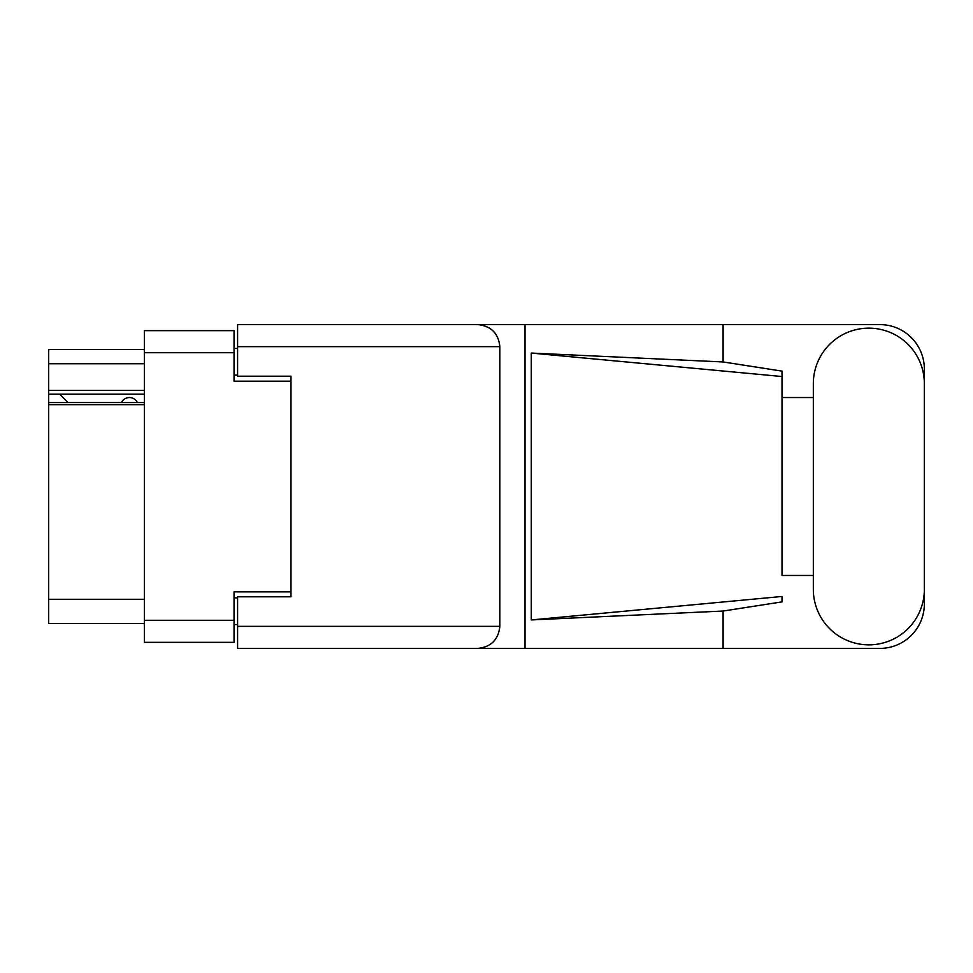 <?xml version="1.0" encoding="UTF-8"?>
<svg xmlns="http://www.w3.org/2000/svg" width="973" height="973" viewBox="0 0 973 973"><rect width="100%" height="100%" fill="white"/><g stroke="black" fill="none" stroke-linecap="round" stroke-linejoin="round"><path stroke-width="1.46" d="M144.369 404.659L48.65 404.659L48.65 402.554L144.369 402.554M290.976 596.802L290.976 591.827L234.043 591.827L234.043 642.35L144.369 642.35L144.369 330.65L234.043 330.65L234.043 381.173L290.976 381.173L290.976 376.198L290.976 596.802L237.594 596.802L237.594 626.344L499.842 626.344L499.842 346.656L237.594 346.656L237.594 324.593L879.872 324.593A44.478 44.478 0 0 1 924.35 369.071L924.35 397.543M237.594 624.557L234.043 624.557M234.043 348.443L237.594 348.443M144.369 363.744L48.65 363.744L48.65 349.502L144.369 349.502M144.369 623.498L48.65 623.498L48.65 599.295L144.369 599.295M48.65 404.659L48.65 599.295M48.65 363.744L48.65 390.428L144.369 390.428M48.65 390.428L48.65 402.554M48.65 394.162L144.369 394.162M813.331 589.334A55.51 55.51 0 0 0 868.84 644.844A55.51 55.51 0 0 0 924.35 589.334L924.35 383.666A55.51 55.51 0 0 0 868.84 328.156A55.51 55.51 0 0 0 813.331 383.666L813.331 589.334M499.842 626.344C498.444 639.65 491.085 646.996 477.779 648.407L879.872 648.407A44.478 44.478 0 0 0 924.35 603.929L924.35 575.457M813.331 575.457L782.012 575.457L782.012 376.527L782.012 575.457M531.294 353.065L782.012 376.527L782.012 371.114L723.097 361.956L531.294 353.065L531.294 619.935L782.012 596.473L782.012 601.886L723.097 611.044L723.097 648.407M531.294 619.935L723.097 611.044M723.097 361.956L723.097 324.593M477.779 648.407L237.594 648.407L525.006 648.407L525.006 324.593L237.594 324.593M782.012 397.543L813.331 397.543M290.976 376.198L237.594 376.198L237.594 346.656M237.594 648.407L237.594 626.344M477.779 324.593C491.085 326.004 498.444 333.35 499.842 346.656M137.424 402.554A8.891 8.891 0 0 0 121.479 402.445L67.745 402.445A7.833 7.833 0 0 1 67.672 402.372L59.681 394.162M144.369 620.288L234.043 620.288M234.043 352.713L144.369 352.713M234.043 597.872L237.594 597.872M237.594 375.128L234.043 375.128"/></g></svg>
